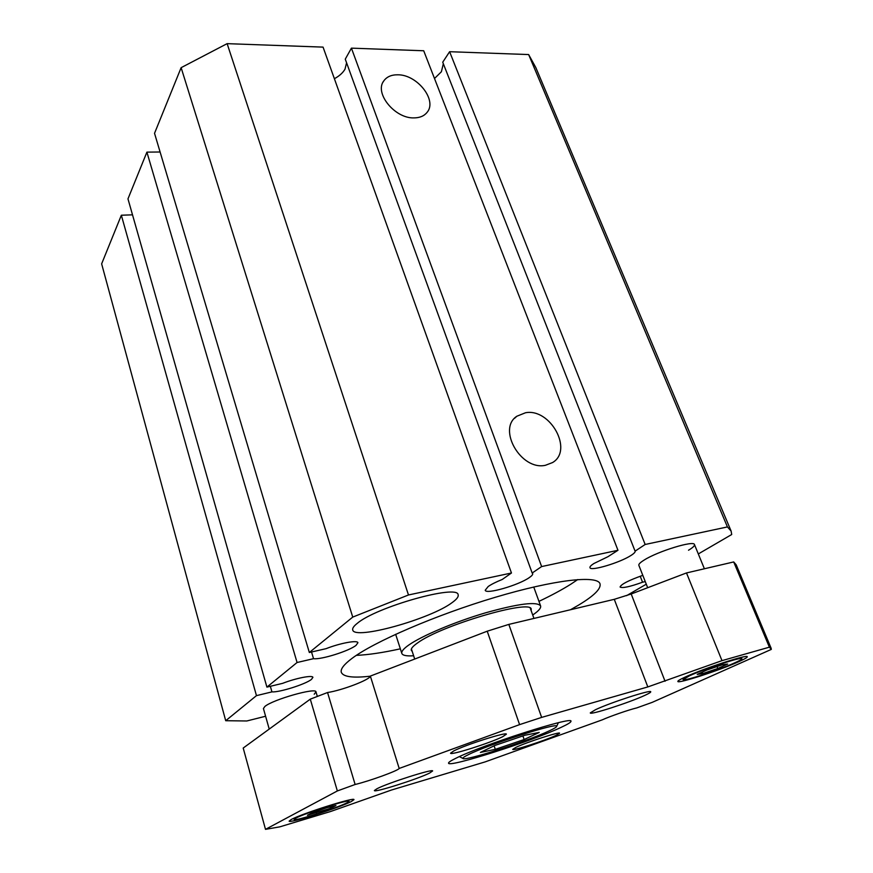 <?xml version="1.0" encoding="UTF-8"?>
<svg xmlns="http://www.w3.org/2000/svg" width="873" height="873" viewBox="0 0 873 873"><rect width="100%" height="100%" fill="white"/><g stroke="black" fill="none" stroke-linecap="round" stroke-linejoin="round"><path stroke-width="1.31" d="M346.876 802.844L349.014 801.305C350.149 798.817 304.917 813.101 295.936 818.121L294.168 819.463C293.644 821.766 337.12 808.016 346.876 802.844M335.93 805.55L327.08 807.623L312.698 812.512L307.438 815.24L330.507 808.322L335.93 805.55M561.35 727.253C567.93 724.186 571.128 722.2 570.953 721.262C573.626 715.664 481.154 745.302 455.608 758.397C450.675 760.82 448.329 762.413 448.547 763.166C448.34 767.945 532.486 741.002 561.35 727.253M602.25 719.854C609.801 716.384 629.444 709.585 636.712 707.927L652.186 702.372L771.328 649.392L769.386 647.177L733.702 561.939L686.494 572.939L631.201 593.989L614.276 599.325L508.828 624.402L487.221 631.201L370.348 676.084C370.108 679.652 342.151 690.357 327.55 692.518L310.286 699.153L243.207 748.041L265.501 829.35L279.786 826.851L330.572 811.519L391.442 790.032L485.05 761.922L602.25 719.854M549.554 730.723C554.246 728.529 556.625 727.067 556.69 726.325C559.637 721.698 488.694 744.353 468.506 754.599C464.414 756.596 462.548 757.884 462.919 758.43C463.574 761.769 527.925 741.101 549.554 730.723M738.874 661.625C744.571 659.071 747.364 657.456 747.255 656.769C748.128 653.964 703.191 668.631 685.207 677.055C680.143 679.38 677.699 680.842 677.852 681.453C677.568 684.028 720.029 670.213 738.874 661.625M351.393 801.479L353.958 799.657C355.376 796.678 301.72 813.636 291.189 819.551L289.138 821.111C288.592 823.817 339.793 807.623 351.393 801.479M524.138 739.529L539.219 732.425L524.924 735.241L494.904 745.455L480.379 752.439L495.307 749.34L524.138 739.529L522.894 735.928M515.943 747.343L512.713 749.361C512.298 751.129 544.948 740.599 555.97 735.426L559.593 733.233C560.357 731.345 526.495 742.268 515.943 747.343M771.241 648.508L736.179 564.798L733.702 561.939M769.386 647.177L721.993 660.643L647.821 686.931L541.631 717.399L519.588 724.623L399.179 768.447C398.448 770.553 369.683 781.008 355.125 784.489L337.349 790.949L265.501 829.35M337.349 790.949L310.286 699.153M689.441 675.833L683.155 679.587C682.882 681.78 718.959 670.038 734.859 662.782C739.638 660.632 741.974 659.279 741.875 658.7C742.585 656.354 704.729 668.696 689.441 675.833M727.624 664.058L722.309 664.768L706.934 669.995L697.211 674.403L702.754 673.596L717.802 668.478L727.624 664.058M376.994 788.723C387.798 783.005 433.084 768.578 432.637 770.946L429.603 773.063C417.709 779.087 373.251 793.175 374.408 790.501L376.994 788.723M502.684 736.703L506.384 734.193C507.278 731.53 465.407 744.811 453.753 750.933L450.566 753.192C450.206 755.68 490.32 742.956 502.684 736.703M717.028 666.568L717.802 668.478M702.176 672.155L702.754 673.596M595.484 709.716C609.943 702.765 650.909 689.474 650.734 691.754C651.007 692.245 649.054 693.435 644.874 695.355C629.324 702.612 589.297 715.511 590.301 712.881L595.484 709.716M721.993 660.643L686.494 572.939M494.118 745.826L495.307 749.34M315.917 811.421L316.397 813.112M330.103 806.914L330.507 808.322M355.125 784.489L327.55 692.518M399.179 768.447L370.348 676.084M412.22 651.411L411.314 650.341C410.801 648.683 412.82 646.26 417.37 643.074C440.778 625.461 531.952 598.692 531.21 609.289L531.155 610.685M351.426 48.146L541.631 566.566L532.17 573.026L345.261 59.168L351.426 48.146L423.711 50.765L617.975 550.285L607.968 556.69L593.793 563.565C590.956 565.409 589.679 566.773 589.962 567.668C590.475 571.509 619.775 562.758 630.928 555.49C634.027 553.537 635.424 552.074 635.14 551.114L645.158 544.479L727.427 526.932L528.645 54.562L449.617 51.703L442.731 62.201L634.977 550.874M227.133 43.65L408.488 594.971L352.747 617.091L181.126 67.668L227.133 43.65L323.065 47.12L511.458 573.004L502.237 579.476C496.082 581.942 491.401 584.299 488.193 586.514L485.213 590.235C485.759 594.709 518.671 585.216 529.322 577.577C531.843 575.853 532.966 574.521 532.683 573.583L532.17 573.026M532.705 614.996C538.586 611.035 541.216 608.001 540.594 605.895C536.851 601.279 518.464 603.603 485.432 612.857C454.702 621.914 421.692 635.882 408.629 645.136C403.512 648.77 401.242 651.531 401.82 653.408C402.617 655.459 406.556 656.245 413.627 655.765M297.071 662.509L146.904 152.131L127.971 198.869L266.909 687.116L297.071 662.509L313.527 658.679C321.057 659.835 349.167 650.996 356.064 645.343L357.908 642.735C357.646 639.887 340.274 643.063 326.087 648.661L309.337 652.502L352.747 617.091M626.541 595.681L646.282 584.201M132.51 214.834L121.347 215.227L101.639 263.853L225.714 720.716L256.466 695.639L271.94 691.885L270.346 686.287M146.904 152.131L160.097 152M181.126 67.668L154.532 133.318L309.337 652.502M334.381 78.701C339.281 76.082 342.816 72.906 344.999 69.185L346.581 62.801M434.492 78.505L441.389 71.761L443.331 63.707M698.313 553.94L731.705 534.516L731.127 531.09L535.804 67.527L528.645 54.562M525.513 412.754L516.903 416.203C496.999 428.938 520.952 470.776 545.374 465.309L552.587 462.548C573.626 450.261 550.285 407.953 525.513 412.754M449.617 51.703L645.158 544.479M121.347 215.227L256.466 695.639M266.909 687.116L282.645 683.341C295.947 678.125 312.763 674.873 312.905 677.372L311.454 679.401C305.626 684.214 279.458 692.496 271.94 691.885M570.505 609.736L578.963 604.88C594.218 595.659 601.235 588.631 600.013 583.786C597.372 574.98 554.617 579.607 495.275 597.296C436.02 614.898 373.709 641.873 351.764 658.58C343.82 664.582 340.339 669.176 341.321 672.352C343.285 676.891 352.976 678.168 370.381 676.182M356.315 655.361C368.111 654.87 382.789 652.688 400.347 648.825M538.957 601.366C551.616 595.353 562.354 589.559 571.16 583.982L577.751 579.552M541.631 566.566L617.975 550.285M414.02 117.899C419.815 117.844 424.158 116 427.072 112.377C437.559 100.395 417.207 74.467 397.728 74.805C391.486 74.729 386.859 76.726 383.869 80.796C373.982 92.931 394.836 118.684 414.02 117.899M645.256 581.582L642.561 582.215C629.793 586.809 622.296 588.413 620.081 587.027C621.074 584.277 628.647 580.381 642.801 575.351M731.127 531.09L727.427 526.932M408.488 594.971L511.458 573.004M225.714 720.716L246.819 720.978L265.599 716.242M452.279 602.49C456.732 599.271 458.685 596.728 458.139 594.84C458.369 583.906 375.761 607.073 356.992 623.573C353.674 626.247 352.256 628.374 352.725 629.946C354.296 640.389 430.727 619.001 452.279 602.49M688.513 550.23C692.835 547.644 694.821 545.767 694.471 544.577C694.221 540.125 657.958 551.234 644.187 560.04C640.28 562.452 638.501 564.209 638.85 565.3L647.668 587.715M314.204 694.231L315.982 691.907C316.375 687.226 272.867 699.546 264.89 706.464L263.428 708.549L269.222 729.086M311.53 652L313.527 658.679M640.215 576.235L642.561 582.215M541.631 717.399L508.828 624.402M647.821 686.931L614.276 599.325M665.051 681.267L631.201 593.989M519.588 724.623L487.221 631.201M556.69 726.325L558.36 722.735M682.642 678.266L683.155 679.587M315.982 691.907L317.336 696.447M411.412 648.934L414.697 659.05M462.919 758.43L459.394 756.618M694.471 544.577L704.391 568.77M530.282 608.241L533.949 618.433M348.665 800.137L349.014 801.305M293.83 818.274L294.168 819.463M741.341 657.38L741.875 658.7M514.524 418.342L516.903 416.203M401.82 653.408L395.655 634.289M383.061 82.106L383.869 80.796M540.594 605.895L533.741 587.005"/></g></svg>
